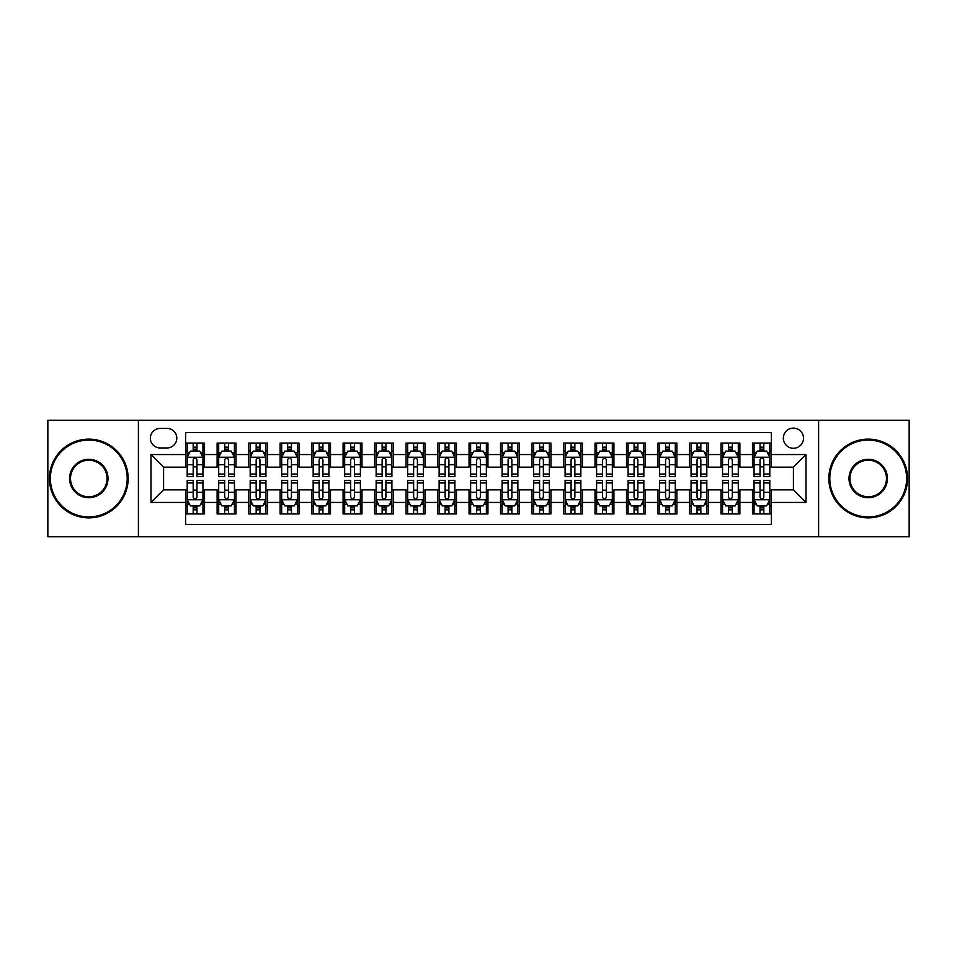 <?xml version="1.0" encoding="UTF-8"?>
<svg xmlns="http://www.w3.org/2000/svg" width="957" height="957" viewBox="0 0 957 957"><rect width="100%" height="100%" fill="white"/><g stroke="black" fill="none" stroke-linecap="round" stroke-linejoin="round"><path stroke-width="1.44" d="M793.413 428.114A10.072 10.072 0 0 0 783.34 438.186A10.072 10.072 0 0 0 793.413 448.271A10.072 10.072 0 0 0 803.497 438.186A10.072 10.072 0 0 0 793.413 428.114M818.606 536.757L909.15 536.757L909.15 420.243L818.606 420.243L818.606 536.757L138.394 536.757L138.394 420.243L47.85 420.243L47.85 536.757L138.394 536.757M771.378 443.067L752.477 443.067L752.477 454.563L739.881 454.563L739.881 467.16L752.477 467.16L752.477 454.563M739.881 454.563L739.881 443.067L720.992 443.067L720.992 454.563L708.395 454.563L708.395 467.16L720.992 467.16L720.992 454.563M708.395 454.563L708.395 443.067L689.495 443.067L689.495 454.563L676.898 454.563L676.898 467.16L689.495 467.16L689.495 454.563M676.898 454.563L676.898 443.067L657.997 443.067L657.997 454.563L645.401 454.563L645.401 467.16L657.997 467.16L657.997 454.563M645.401 454.563L645.401 443.067L626.512 443.067L626.512 454.563L613.916 454.563L613.916 467.16L626.512 467.16L626.512 454.563M613.916 454.563L613.916 443.067L595.015 443.067L595.015 454.563L582.418 454.563L582.418 467.16L595.015 467.16L595.015 454.563M582.418 454.563L582.418 443.067L563.529 443.067L563.529 454.563L550.933 454.563L550.933 467.16L563.529 467.16L563.529 454.563M550.933 454.563L550.933 443.067L532.032 443.067L532.032 454.563L519.436 454.563L519.436 467.16L532.032 467.16L532.032 454.563M519.436 454.563L519.436 443.067L500.547 443.067L500.547 454.563L487.95 454.563L487.95 467.16L500.547 467.16L500.547 454.563M487.95 454.563L487.95 443.067L469.05 443.067L469.05 454.563L456.453 454.563L456.453 467.16L469.05 467.16L469.05 454.563M456.453 454.563L456.453 443.067L437.564 443.067L437.564 454.563L424.968 454.563L424.968 467.16L437.564 467.16L437.564 454.563M424.968 454.563L424.968 443.067L406.067 443.067L406.067 454.563L393.471 454.563L393.471 467.16L406.067 467.16L406.067 454.563M393.471 454.563L393.471 443.067L374.582 443.067L374.582 454.563L361.985 454.563L361.985 467.16L374.582 467.16L374.582 454.563M361.985 454.563L361.985 443.067L343.085 443.067L343.085 454.563L330.488 454.563L330.488 467.16L343.085 467.16L343.085 454.563M330.488 454.563L330.488 443.067L311.599 443.067L311.599 454.563L299.003 454.563L299.003 467.16L311.599 467.16L311.599 454.563M299.003 454.563L299.003 443.067L280.102 443.067L280.102 454.563L267.505 454.563L267.505 467.16L280.102 467.16L280.102 454.563M267.505 454.563L267.505 443.067L248.605 443.067L248.605 454.563L236.008 454.563L236.008 467.16L248.605 467.16L248.605 454.563M236.008 454.563L236.008 443.067L217.119 443.067L217.119 467.16L204.523 467.16L204.523 443.067L185.622 443.067M185.622 513.933L204.523 513.933L204.523 489.84L217.119 489.84L217.119 513.933L236.008 513.933L236.008 489.84L248.605 489.84L248.605 502.437L236.008 502.437M248.605 502.437L248.605 513.933L267.505 513.933L267.505 489.84L280.102 489.84L280.102 502.437L267.505 502.437M280.102 502.437L280.102 513.933L299.003 513.933L299.003 489.84L311.599 489.84L311.599 502.437L299.003 502.437M311.599 502.437L311.599 513.933L330.488 513.933L330.488 489.84L343.085 489.84L343.085 502.437L330.488 502.437M343.085 502.437L343.085 513.933L361.985 513.933L361.985 489.84L374.582 489.84L374.582 502.437L361.985 502.437M374.582 502.437L374.582 513.933L393.471 513.933L393.471 489.84L406.067 489.84L406.067 502.437L393.471 502.437M406.067 502.437L406.067 513.933L424.968 513.933L424.968 489.84L437.564 489.84L437.564 502.437L424.968 502.437M437.564 502.437L437.564 513.933L456.453 513.933L456.453 489.84L469.05 489.84L469.05 502.437L456.453 502.437M469.05 502.437L469.05 513.933L487.95 513.933L487.95 489.84L500.547 489.84L500.547 502.437L487.95 502.437M500.547 502.437L500.547 513.933L519.436 513.933L519.436 489.84L532.032 489.84L532.032 502.437L519.436 502.437M532.032 502.437L532.032 513.933L550.933 513.933L550.933 489.84L563.529 489.84L563.529 502.437L550.933 502.437M563.529 502.437L563.529 513.933L582.418 513.933L582.418 489.84L595.015 489.84L595.015 502.437L582.418 502.437M595.015 502.437L595.015 513.933L613.916 513.933L613.916 489.84L626.512 489.84L626.512 502.437L613.916 502.437M626.512 502.437L626.512 513.933L645.401 513.933L645.401 489.84L657.997 489.84L657.997 502.437L645.401 502.437M657.997 502.437L657.997 513.933L676.898 513.933L676.898 489.84L689.495 489.84L689.495 502.437L676.898 502.437M689.495 502.437L689.495 513.933L708.395 513.933L708.395 489.84L720.992 489.84L720.992 502.437L708.395 502.437M720.992 502.437L720.992 513.933L739.881 513.933L739.881 489.84L752.477 489.84L752.477 502.437L739.881 502.437M160.118 447.948L167.044 447.948A9.761 9.761 0 0 0 176.806 438.186A9.761 9.761 0 0 0 167.044 428.425L160.118 428.425A9.761 9.761 0 0 0 150.357 438.186A9.761 9.761 0 0 0 160.118 447.948M818.606 420.243L138.394 420.243M771.378 454.563L771.378 432.516L185.622 432.516L185.622 467.16L163.587 467.16L163.587 489.84L185.622 489.84L185.622 524.484L771.378 524.484L771.378 489.84L793.413 489.84L793.413 467.16L771.378 467.16L771.378 454.563L806.009 454.563L806.009 502.437L771.378 502.437M185.622 502.437L150.991 502.437L150.991 454.563L185.622 454.563M752.477 502.437L752.477 513.933L771.378 513.933M185.622 450.95L187.201 450.95M193.182 450.95L196.963 450.95M202.944 450.95L204.523 450.95M185.622 466.849L187.201 466.849M193.182 466.849L196.963 466.849M202.944 466.849L204.523 466.849M185.622 490.151L187.201 490.151M193.182 490.151L196.963 490.151M202.944 490.151L204.523 490.151M185.622 506.05L187.201 506.05M193.182 506.05L196.963 506.05M202.944 506.05L204.523 506.05M217.119 466.849L218.698 466.849M224.68 466.849L228.46 466.849M234.441 466.849L236.008 466.849M217.119 450.95L218.698 450.95M224.68 450.95L228.46 450.95M234.441 450.95L236.008 450.95M217.119 490.151L218.698 490.151M224.68 490.151L228.46 490.151M234.441 490.151L236.008 490.151M217.119 506.05L218.698 506.05M224.68 506.05L228.46 506.05M234.441 506.05L236.008 506.05M248.605 490.151L250.184 490.151M256.165 490.151L259.945 490.151M265.926 490.151L267.505 490.151M248.605 506.05L250.184 506.05M256.165 506.05L259.945 506.05M265.926 506.05L267.505 506.05M248.605 450.95L250.184 450.95M256.165 450.95L259.945 450.95M265.926 450.95L267.505 450.95M248.605 466.849L250.184 466.849M256.165 466.849L259.945 466.849M265.926 466.849L267.505 466.849M280.102 490.151L281.681 490.151M287.662 490.151L291.442 490.151M297.424 490.151L299.003 490.151M280.102 506.05L281.681 506.05M287.662 506.05L291.442 506.05M297.424 506.05L299.003 506.05M280.102 450.95L281.681 450.95M287.662 450.95L291.442 450.95M297.424 450.95L299.003 450.95M280.102 466.849L281.681 466.849M287.662 466.849L291.442 466.849M297.424 466.849L299.003 466.849M311.599 490.151L313.166 490.151M319.148 490.151L322.928 490.151M328.909 490.151L330.488 490.151M311.599 506.05L313.166 506.05M319.148 506.05L322.928 506.05M328.909 506.05L330.488 506.05M311.599 450.95L313.166 450.95M319.148 450.95L322.928 450.95M328.909 450.95L330.488 450.95M311.599 466.849L313.166 466.849M319.148 466.849L322.928 466.849M328.909 466.849L330.488 466.849M343.085 490.151L344.664 490.151M350.645 490.151L354.425 490.151M360.406 490.151L361.985 490.151M343.085 506.05L344.664 506.05M350.645 506.05L354.425 506.05M360.406 506.05L361.985 506.05M343.085 450.95L344.664 450.95M350.645 450.95L354.425 450.95M360.406 450.95L361.985 450.95M343.085 466.849L344.664 466.849M350.645 466.849L354.425 466.849M360.406 466.849L361.985 466.849M374.582 490.151L376.149 490.151M382.13 490.151L385.91 490.151M391.903 490.151L393.471 490.151M374.582 506.05L376.149 506.05M382.13 506.05L385.91 506.05M391.903 506.05L393.471 506.05M374.582 450.95L376.149 450.95M382.13 450.95L385.91 450.95M391.903 450.95L393.471 450.95M374.582 466.849L376.149 466.849M382.13 466.849L385.91 466.849M391.903 466.849L393.471 466.849M406.067 490.151L407.646 490.151M413.627 490.151L417.408 490.151M423.389 490.151L424.968 490.151M406.067 506.05L407.646 506.05M413.627 506.05L417.408 506.05M423.389 506.05L424.968 506.05M406.067 450.95L407.646 450.95M413.627 450.95L417.408 450.95M423.389 450.95L424.968 450.95M406.067 466.849L407.646 466.849M413.627 466.849L417.408 466.849M423.389 466.849L424.968 466.849M437.564 490.151L439.131 490.151M445.125 490.151L448.893 490.151M454.886 490.151L456.453 490.151M437.564 506.05L439.131 506.05M445.125 506.05L448.893 506.05M454.886 506.05L456.453 506.05M437.564 450.95L439.131 450.95M445.125 450.95L448.893 450.95M454.886 450.95L456.453 450.95M437.564 466.849L439.131 466.849M445.125 466.849L448.893 466.849M454.886 466.849L456.453 466.849M469.05 490.151L470.629 490.151M476.61 490.151L480.39 490.151M486.371 490.151L487.95 490.151M469.05 506.05L470.629 506.05M476.61 506.05L480.39 506.05M486.371 506.05L487.95 506.05M469.05 450.95L470.629 450.95M476.61 450.95L480.39 450.95M486.371 450.95L487.95 450.95M469.05 466.849L470.629 466.849M476.61 466.849L480.39 466.849M486.371 466.849L487.95 466.849M500.547 490.151L502.114 490.151M508.107 490.151L511.875 490.151M517.869 490.151L519.436 490.151M500.547 506.05L502.114 506.05M508.107 506.05L511.875 506.05M517.869 506.05L519.436 506.05M500.547 450.95L502.114 450.95M508.107 450.95L511.875 450.95M517.869 450.95L519.436 450.95M500.547 466.849L502.114 466.849M508.107 466.849L511.875 466.849M517.869 466.849L519.436 466.849M532.032 490.151L533.611 490.151M539.592 490.151L543.373 490.151M549.354 490.151L550.933 490.151M532.032 506.05L533.611 506.05M539.592 506.05L543.373 506.05M549.354 506.05L550.933 506.05M532.032 450.95L533.611 450.95M539.592 450.95L543.373 450.95M549.354 450.95L550.933 450.95M532.032 466.849L533.611 466.849M539.592 466.849L543.373 466.849M549.354 466.849L550.933 466.849M563.529 490.151L565.097 490.151M571.09 490.151L574.87 490.151M580.851 490.151L582.418 490.151M563.529 506.05L565.097 506.05M571.09 506.05L574.87 506.05M580.851 506.05L582.418 506.05M563.529 450.95L565.097 450.95M571.09 450.95L574.87 450.95M580.851 450.95L582.418 450.95M563.529 466.849L565.097 466.849M571.09 466.849L574.87 466.849M580.851 466.849L582.418 466.849M595.015 490.151L596.594 490.151M602.575 490.151L606.355 490.151M612.336 490.151L613.916 490.151M595.015 506.05L596.594 506.05M602.575 506.05L606.355 506.05M612.336 506.05L613.916 506.05M595.015 450.95L596.594 450.95M602.575 450.95L606.355 450.95M612.336 450.95L613.916 450.95M595.015 466.849L596.594 466.849M602.575 466.849L606.355 466.849M612.336 466.849L613.916 466.849M626.512 490.151L628.091 490.151M634.072 490.151L637.852 490.151M643.834 490.151L645.401 490.151M626.512 506.05L628.091 506.05M634.072 506.05L637.852 506.05M643.834 506.05L645.401 506.05M626.512 450.95L628.091 450.95M634.072 450.95L637.852 450.95M643.834 450.95L645.401 450.95M626.512 466.849L628.091 466.849M634.072 466.849L637.852 466.849M643.834 466.849L645.401 466.849M657.997 490.151L659.576 490.151M665.558 490.151L669.338 490.151M675.319 490.151L676.898 490.151M657.997 506.05L659.576 506.05M665.558 506.05L669.338 506.05M675.319 506.05L676.898 506.05M657.997 450.95L659.576 450.95M665.558 450.95L669.338 450.95M675.319 450.95L676.898 450.95M657.997 466.849L659.576 466.849M665.558 466.849L669.338 466.849M675.319 466.849L676.898 466.849M689.495 490.151L691.074 490.151M697.055 490.151L700.835 490.151M706.816 490.151L708.395 490.151M689.495 506.05L691.074 506.05M697.055 506.05L700.835 506.05M706.816 506.05L708.395 506.05M689.495 450.95L691.074 450.95M697.055 450.95L700.835 450.95M706.816 450.95L708.395 450.95M689.495 466.849L691.074 466.849M697.055 466.849L700.835 466.849M706.816 466.849L708.395 466.849M720.992 490.151L722.559 490.151M728.54 490.151L732.32 490.151M738.302 490.151L739.881 490.151M720.992 506.05L722.559 506.05M728.54 506.05L732.32 506.05M738.302 506.05L739.881 506.05M720.992 450.95L722.559 450.95M728.54 450.95L732.32 450.95M738.302 450.95L739.881 450.95M720.992 466.849L722.559 466.849M728.54 466.849L732.32 466.849M738.302 466.849L739.881 466.849M752.477 490.151L754.056 490.151M760.037 490.151L763.818 490.151M769.799 490.151L771.378 490.151M752.477 506.05L754.056 506.05M760.037 506.05L763.818 506.05M769.799 506.05L771.378 506.05M752.477 450.95L754.056 450.95M760.037 450.95L763.818 450.95M769.799 450.95L771.378 450.95M752.477 466.849L754.056 466.849M760.037 466.849L763.818 466.849M769.799 466.849L771.378 466.849M163.587 467.16L150.991 454.563M163.587 489.84L150.991 502.437M806.009 454.563L793.413 467.16M806.009 502.437L793.413 489.84M196.963 447.17L193.182 447.17M202.944 474.05L196.963 474.05L196.963 476.61L202.944 476.61L202.944 457.398L199.798 451.106L190.347 451.106L187.201 457.398L187.201 476.61L193.182 476.61L193.182 474.05L187.201 474.05M187.201 457.398L187.201 443.067M202.944 457.398L202.944 443.067M193.182 451.106L193.182 443.067M196.963 443.067L196.963 451.106M196.963 474.05L196.963 459.767C195.707 457.338 194.45 457.338 193.182 459.767L193.182 474.05M193.182 509.83L196.963 509.83M187.201 482.95L193.182 482.95L193.182 480.39L187.201 480.39L187.201 499.602L190.347 505.894L199.798 505.894L202.944 499.602L202.944 480.39L196.963 480.39L196.963 482.95L202.944 482.95M202.944 499.602L202.944 513.933M187.201 499.602L187.201 513.933M196.963 505.894L196.963 513.933M193.182 513.933L193.182 505.894M193.182 482.95L193.182 497.233C194.438 499.662 195.707 499.662 196.963 497.233L196.963 482.95M88.786 440.076A38.424 38.424 0 0 0 50.374 478.5A38.424 38.424 0 0 0 88.786 516.924A38.424 38.424 0 0 0 127.209 478.5A38.424 38.424 0 0 0 88.786 440.076M88.786 517.869A39.369 39.369 0 0 1 49.429 478.5A39.369 39.369 0 0 1 88.786 439.131A39.369 39.369 0 0 1 128.154 478.5A39.369 39.369 0 0 1 88.786 517.869M88.786 459.288A19.212 19.212 0 0 1 107.997 478.5A19.212 19.212 0 0 1 88.786 497.712A19.212 19.212 0 0 1 69.574 478.5A19.212 19.212 0 0 1 88.786 459.288M88.786 496.767A18.267 18.267 0 0 0 107.052 478.5A18.267 18.267 0 0 0 88.786 460.233A18.267 18.267 0 0 0 70.519 478.5A18.267 18.267 0 0 0 88.786 496.767M868.214 440.076A38.424 38.424 0 0 0 829.791 478.5A38.424 38.424 0 0 0 868.214 516.924A38.424 38.424 0 0 0 906.626 478.5A38.424 38.424 0 0 0 868.214 440.076M868.214 517.869A39.369 39.369 0 0 1 828.846 478.5A39.369 39.369 0 0 1 868.214 439.131A39.369 39.369 0 0 1 907.571 478.5A39.369 39.369 0 0 1 868.214 517.869M868.214 459.288A19.212 19.212 0 0 1 887.426 478.5A19.212 19.212 0 0 1 868.214 497.712A19.212 19.212 0 0 1 849.003 478.5A19.212 19.212 0 0 1 868.214 459.288M868.214 496.767A18.267 18.267 0 0 0 886.481 478.5A18.267 18.267 0 0 0 868.214 460.233A18.267 18.267 0 0 0 849.948 478.5A18.267 18.267 0 0 0 868.214 496.767M228.46 447.17L224.68 447.17M234.441 474.05L228.46 474.05L228.46 476.61L234.441 476.61L234.441 457.398L231.295 451.106L221.845 451.106L218.698 457.398L218.698 476.61L224.68 476.61L224.68 474.05L218.698 474.05M218.698 457.398L218.698 443.067M234.441 457.398L234.441 443.067M224.68 451.106L224.68 443.067M228.46 443.067L228.46 451.106M228.46 474.05L228.46 459.767C227.192 457.338 225.936 457.338 224.68 459.767L224.68 474.05M259.945 447.17L256.165 447.17M265.926 474.05L259.945 474.05L259.945 476.61L265.926 476.61L265.926 457.398L262.78 451.106L253.33 451.106L250.184 457.398L250.184 476.61L256.165 476.61L256.165 474.05L250.184 474.05M250.184 457.398L250.184 443.067M265.926 457.398L265.926 443.067M256.165 451.106L256.165 443.067M259.945 443.067L259.945 451.106M259.945 474.05L259.945 459.767C258.689 457.338 257.433 457.338 256.165 459.767L256.165 474.05M291.442 447.17L287.662 447.17M297.424 474.05L291.442 474.05L291.442 476.61L297.424 476.61L297.424 457.398L294.278 451.106L284.827 451.106L281.681 457.398L281.681 476.61L287.662 476.61L287.662 474.05L281.681 474.05M281.681 457.398L281.681 443.067M297.424 457.398L297.424 443.067M287.662 451.106L287.662 443.067M291.442 443.067L291.442 451.106M291.442 474.05L291.442 459.767C290.186 457.338 288.918 457.338 287.662 459.767L287.662 474.05M322.928 447.17L319.148 447.17M328.909 474.05L322.928 474.05L322.928 476.61L328.909 476.61L328.909 457.398L325.763 451.106L316.312 451.106L313.166 457.398L313.166 476.61L319.148 476.61L319.148 474.05L313.166 474.05M313.166 457.398L313.166 443.067M328.909 457.398L328.909 443.067M319.148 451.106L319.148 443.067M322.928 443.067L322.928 451.106M322.928 474.05L322.928 459.767C321.672 457.338 320.416 457.338 319.148 459.767L319.148 474.05M224.68 509.83L228.46 509.83M218.698 482.95L224.68 482.95L224.68 480.39L218.698 480.39L218.698 499.602L221.845 505.894L231.295 505.894L234.441 499.602L234.441 480.39L228.46 480.39L228.46 482.95L234.441 482.95M234.441 499.602L234.441 513.933M218.698 499.602L218.698 513.933M228.46 505.894L228.46 513.933M224.68 513.933L224.68 505.894M224.68 482.95L224.68 497.233C225.936 499.662 227.192 499.662 228.46 497.233L228.46 482.95M256.165 509.83L259.945 509.83M250.184 482.95L256.165 482.95L256.165 480.39L250.184 480.39L250.184 499.602L253.33 505.894L262.78 505.894L265.926 499.602L265.926 480.39L259.945 480.39L259.945 482.95L265.926 482.95M265.926 499.602L265.926 513.933M250.184 499.602L250.184 513.933M259.945 505.894L259.945 513.933M256.165 513.933L256.165 505.894M256.165 482.95L256.165 497.233C257.421 499.662 258.689 499.662 259.945 497.233L259.945 482.95M287.662 509.83L291.442 509.83M281.681 482.95L287.662 482.95L287.662 480.39L281.681 480.39L281.681 499.602L284.827 505.894L294.278 505.894L297.424 499.602L297.424 480.39L291.442 480.39L291.442 482.95L297.424 482.95M297.424 499.602L297.424 513.933M281.681 499.602L281.681 513.933M291.442 505.894L291.442 513.933M287.662 513.933L287.662 505.894M287.662 482.95L287.662 497.233C288.918 499.662 290.174 499.662 291.442 497.233L291.442 482.95M319.148 509.83L322.928 509.83M313.166 482.95L319.148 482.95L319.148 480.39L313.166 480.39L313.166 499.602L316.312 505.894L325.763 505.894L328.909 499.602L328.909 480.39L322.928 480.39L322.928 482.95L328.909 482.95M328.909 499.602L328.909 513.933M313.166 499.602L313.166 513.933M322.928 505.894L322.928 513.933M319.148 513.933L319.148 505.894M319.148 482.95L319.148 497.233C320.416 499.662 321.672 499.662 322.928 497.233L322.928 482.95M354.425 447.17L350.645 447.17M360.406 474.05L354.425 474.05L354.425 476.61L360.406 476.61L360.406 457.398L357.26 451.106L347.81 451.106L344.664 457.398L344.664 476.61L350.645 476.61L350.645 474.05L344.664 474.05M344.664 457.398L344.664 443.067M360.406 457.398L360.406 443.067M350.645 451.106L350.645 443.067M354.425 443.067L354.425 451.106M354.425 474.05L354.425 459.767C353.169 457.338 351.901 457.338 350.645 459.767L350.645 474.05M350.645 509.83L354.425 509.83M344.664 482.95L350.645 482.95L350.645 480.39L344.664 480.39L344.664 499.602L347.81 505.894L357.26 505.894L360.406 499.602L360.406 480.39L354.425 480.39L354.425 482.95L360.406 482.95M360.406 499.602L360.406 513.933M344.664 499.602L344.664 513.933M354.425 505.894L354.425 513.933M350.645 513.933L350.645 505.894M350.645 482.95L350.645 497.233C351.901 499.662 353.157 499.662 354.425 497.233L354.425 482.95M385.91 447.17L382.13 447.17M391.903 474.05L385.91 474.05L385.91 476.61L391.903 476.61L391.903 457.398L388.745 451.106L379.295 451.106L376.149 457.398L376.149 476.61L382.13 476.61L382.13 474.05L376.149 474.05M376.149 457.398L376.149 443.067M391.903 457.398L391.903 443.067M382.13 451.106L382.13 443.067M385.91 443.067L385.91 451.106M385.91 474.05L385.91 459.767C384.654 457.338 383.398 457.338 382.13 459.767L382.13 474.05M382.13 509.83L385.91 509.83M376.149 482.95L382.13 482.95L382.13 480.39L376.149 480.39L376.149 499.602L379.295 505.894L388.745 505.894L391.903 499.602L391.903 480.39L385.91 480.39L385.91 482.95L391.903 482.95M391.903 499.602L391.903 513.933M376.149 499.602L376.149 513.933M385.91 505.894L385.91 513.933M382.13 513.933L382.13 505.894M382.13 482.95L382.13 497.233C383.398 499.662 384.654 499.662 385.91 497.233L385.91 482.95M417.408 447.17L413.627 447.17M423.389 474.05L417.408 474.05L417.408 476.61L423.389 476.61L423.389 457.398L420.243 451.106L410.792 451.106L407.646 457.398L407.646 476.61L413.627 476.61L413.627 474.05L407.646 474.05M407.646 457.398L407.646 443.067M423.389 457.398L423.389 443.067M413.627 451.106L413.627 443.067M417.408 443.067L417.408 451.106M417.408 474.05L417.408 459.767C416.151 457.338 414.883 457.338 413.627 459.767L413.627 474.05M413.627 509.83L417.408 509.83M407.646 482.95L413.627 482.95L413.627 480.39L407.646 480.39L407.646 499.602L410.792 505.894L420.243 505.894L423.389 499.602L423.389 480.39L417.408 480.39L417.408 482.95L423.389 482.95M423.389 499.602L423.389 513.933M407.646 499.602L407.646 513.933M417.408 505.894L417.408 513.933M413.627 513.933L413.627 505.894M413.627 482.95L413.627 497.233C414.883 499.662 416.139 499.662 417.408 497.233L417.408 482.95M448.893 447.17L445.125 447.17M454.886 474.05L448.893 474.05L448.893 476.61L454.886 476.61L454.886 457.398L451.728 451.106L442.29 451.106L439.131 457.398L439.131 476.61L445.125 476.61L445.125 474.05L439.131 474.05M439.131 457.398L439.131 443.067M454.886 457.398L454.886 443.067M445.125 451.106L445.125 443.067M448.893 443.067L448.893 451.106M448.893 474.05L448.893 459.767C447.637 457.338 446.381 457.338 445.125 459.767L445.125 474.05M445.125 509.83L448.893 509.83M439.131 482.95L445.125 482.95L445.125 480.39L439.131 480.39L439.131 499.602L442.29 505.894L451.728 505.894L454.886 499.602L454.886 480.39L448.893 480.39L448.893 482.95L454.886 482.95M454.886 499.602L454.886 513.933M439.131 499.602L439.131 513.933M448.893 505.894L448.893 513.933M445.125 513.933L445.125 505.894M445.125 482.95L445.125 497.233C446.381 499.662 447.637 499.662 448.893 497.233L448.893 482.95M480.39 447.17L476.61 447.17M486.371 474.05L480.39 474.05L480.39 476.61L486.371 476.61L486.371 457.398L483.225 451.106L473.775 451.106L470.629 457.398L470.629 476.61L476.61 476.61L476.61 474.05L470.629 474.05M470.629 457.398L470.629 443.067M486.371 457.398L486.371 443.067M476.61 451.106L476.61 443.067M480.39 443.067L480.39 451.106M480.39 474.05L480.39 459.767C479.134 457.338 477.866 457.338 476.61 459.767L476.61 474.05M476.61 509.83L480.39 509.83M470.629 482.95L476.61 482.95L476.61 480.39L470.629 480.39L470.629 499.602L473.775 505.894L483.225 505.894L486.371 499.602L486.371 480.39L480.39 480.39L480.39 482.95L486.371 482.95M486.371 499.602L486.371 513.933M470.629 499.602L470.629 513.933M480.39 505.894L480.39 513.933M476.61 513.933L476.61 505.894M476.61 482.95L476.61 497.233C477.866 499.662 479.134 499.662 480.39 497.233L480.39 482.95M511.875 447.17L508.107 447.17M517.869 474.05L511.875 474.05L511.875 476.61L517.869 476.61L517.869 457.398L514.71 451.106L505.272 451.106L502.114 457.398L502.114 476.61L508.107 476.61L508.107 474.05L502.114 474.05M502.114 457.398L502.114 443.067M517.869 457.398L517.869 443.067M508.107 451.106L508.107 443.067M511.875 443.067L511.875 451.106M511.875 474.05L511.875 459.767C510.619 457.338 509.363 457.338 508.107 459.767L508.107 474.05M508.107 509.83L511.875 509.83M502.114 482.95L508.107 482.95L508.107 480.39L502.114 480.39L502.114 499.602L505.272 505.894L514.71 505.894L517.869 499.602L517.869 480.39L511.875 480.39L511.875 482.95L517.869 482.95M517.869 499.602L517.869 513.933M502.114 499.602L502.114 513.933M511.875 505.894L511.875 513.933M508.107 513.933L508.107 505.894M508.107 482.95L508.107 497.233C509.363 499.662 510.619 499.662 511.875 497.233L511.875 482.95M543.373 447.17L539.592 447.17M549.354 474.05L543.373 474.05L543.373 476.61L549.354 476.61L549.354 457.398L546.208 451.106L536.757 451.106L533.611 457.398L533.611 476.61L539.592 476.61L539.592 474.05L533.611 474.05M533.611 457.398L533.611 443.067M549.354 457.398L549.354 443.067M539.592 451.106L539.592 443.067M543.373 443.067L543.373 451.106M543.373 474.05L543.373 459.767C542.117 457.338 540.861 457.338 539.592 459.767L539.592 474.05M539.592 509.83L543.373 509.83M533.611 482.95L539.592 482.95L539.592 480.39L533.611 480.39L533.611 499.602L536.757 505.894L546.208 505.894L549.354 499.602L549.354 480.39L543.373 480.39L543.373 482.95L549.354 482.95M549.354 499.602L549.354 513.933M533.611 499.602L533.611 513.933M543.373 505.894L543.373 513.933M539.592 513.933L539.592 505.894M539.592 482.95L539.592 497.233C540.849 499.662 542.117 499.662 543.373 497.233L543.373 482.95M574.87 447.17L571.09 447.17M580.851 474.05L574.87 474.05L574.87 476.61L580.851 476.61L580.851 457.398L577.705 451.106L568.255 451.106L565.097 457.398L565.097 476.61L571.09 476.61L571.09 474.05L565.097 474.05M565.097 457.398L565.097 443.067M580.851 457.398L580.851 443.067M571.09 451.106L571.09 443.067M574.87 443.067L574.87 451.106M574.87 474.05L574.87 459.767C573.602 457.338 572.346 457.338 571.09 459.767L571.09 474.05M571.09 509.83L574.87 509.83M565.097 482.95L571.09 482.95L571.09 480.39L565.097 480.39L565.097 499.602L568.255 505.894L577.705 505.894L580.851 499.602L580.851 480.39L574.87 480.39L574.87 482.95L580.851 482.95M580.851 499.602L580.851 513.933M565.097 499.602L565.097 513.933M574.87 505.894L574.87 513.933M571.09 513.933L571.09 505.894M571.09 482.95L571.09 497.233C572.346 499.662 573.602 499.662 574.87 497.233L574.87 482.95M606.355 447.17L602.575 447.17M612.336 474.05L606.355 474.05L606.355 476.61L612.336 476.61L612.336 457.398L609.19 451.106L599.74 451.106L596.594 457.398L596.594 476.61L602.575 476.61L602.575 474.05L596.594 474.05M596.594 457.398L596.594 443.067M612.336 457.398L612.336 443.067M602.575 451.106L602.575 443.067M606.355 443.067L606.355 451.106M606.355 474.05L606.355 459.767C605.099 457.338 603.843 457.338 602.575 459.767L602.575 474.05M602.575 509.83L606.355 509.83M596.594 482.95L602.575 482.95L602.575 480.39L596.594 480.39L596.594 499.602L599.74 505.894L609.19 505.894L612.336 499.602L612.336 480.39L606.355 480.39L606.355 482.95L612.336 482.95M612.336 499.602L612.336 513.933M596.594 499.602L596.594 513.933M606.355 505.894L606.355 513.933M602.575 513.933L602.575 505.894M602.575 482.95L602.575 497.233C603.831 499.662 605.099 499.662 606.355 497.233L606.355 482.95M637.852 447.17L634.072 447.17M643.834 474.05L637.852 474.05L637.852 476.61L643.834 476.61L643.834 457.398L640.688 451.106L631.237 451.106L628.091 457.398L628.091 476.61L634.072 476.61L634.072 474.05L628.091 474.05M628.091 457.398L628.091 443.067M643.834 457.398L643.834 443.067M634.072 451.106L634.072 443.067M637.852 443.067L637.852 451.106M637.852 474.05L637.852 459.767C636.584 457.338 635.328 457.338 634.072 459.767L634.072 474.05M634.072 509.83L637.852 509.83M628.091 482.95L634.072 482.95L634.072 480.39L628.091 480.39L628.091 499.602L631.237 505.894L640.688 505.894L643.834 499.602L643.834 480.39L637.852 480.39L637.852 482.95L643.834 482.95M643.834 499.602L643.834 513.933M628.091 499.602L628.091 513.933M637.852 505.894L637.852 513.933M634.072 513.933L634.072 505.894M634.072 482.95L634.072 497.233C635.328 499.662 636.584 499.662 637.852 497.233L637.852 482.95M669.338 447.17L665.558 447.17M675.319 474.05L669.338 474.05L669.338 476.61L675.319 476.61L675.319 457.398L672.173 451.106L662.722 451.106L659.576 457.398L659.576 476.61L665.558 476.61L665.558 474.05L659.576 474.05M659.576 457.398L659.576 443.067M675.319 457.398L675.319 443.067M665.558 451.106L665.558 443.067M669.338 443.067L669.338 451.106M669.338 474.05L669.338 459.767C668.082 457.338 666.826 457.338 665.558 459.767L665.558 474.05M665.558 509.83L669.338 509.83M659.576 482.95L665.558 482.95L665.558 480.39L659.576 480.39L659.576 499.602L662.722 505.894L672.173 505.894L675.319 499.602L675.319 480.39L669.338 480.39L669.338 482.95L675.319 482.95M675.319 499.602L675.319 513.933M659.576 499.602L659.576 513.933M669.338 505.894L669.338 513.933M665.558 513.933L665.558 505.894M665.558 482.95L665.558 497.233C666.814 499.662 668.082 499.662 669.338 497.233L669.338 482.95M700.835 447.17L697.055 447.17M706.816 474.05L700.835 474.05L700.835 476.61L706.816 476.61L706.816 457.398L703.67 451.106L694.22 451.106L691.074 457.398L691.074 476.61L697.055 476.61L697.055 474.05L691.074 474.05M691.074 457.398L691.074 443.067M706.816 457.398L706.816 443.067M697.055 451.106L697.055 443.067M700.835 443.067L700.835 451.106M700.835 474.05L700.835 459.767C699.579 457.338 698.311 457.338 697.055 459.767L697.055 474.05M697.055 509.83L700.835 509.83M691.074 482.95L697.055 482.95L697.055 480.39L691.074 480.39L691.074 499.602L694.22 505.894L703.67 505.894L706.816 499.602L706.816 480.39L700.835 480.39L700.835 482.95L706.816 482.95M706.816 499.602L706.816 513.933M691.074 499.602L691.074 513.933M700.835 505.894L700.835 513.933M697.055 513.933L697.055 505.894M697.055 482.95L697.055 497.233C698.311 499.662 699.567 499.662 700.835 497.233L700.835 482.95M732.32 447.17L728.54 447.17M738.302 474.05L732.32 474.05L732.32 476.61L738.302 476.61L738.302 457.398L735.155 451.106L725.705 451.106L722.559 457.398L722.559 476.61L728.54 476.61L728.54 474.05L722.559 474.05M722.559 457.398L722.559 443.067M738.302 457.398L738.302 443.067M728.54 451.106L728.54 443.067M732.32 443.067L732.32 451.106M732.32 474.05L732.32 459.767C731.064 457.338 729.808 457.338 728.54 459.767L728.54 474.05M728.54 509.83L732.32 509.83M722.559 482.95L728.54 482.95L728.54 480.39L722.559 480.39L722.559 499.602L725.705 505.894L735.155 505.894L738.302 499.602L738.302 480.39L732.32 480.39L732.32 482.95L738.302 482.95M738.302 499.602L738.302 513.933M722.559 499.602L722.559 513.933M732.32 505.894L732.32 513.933M728.54 513.933L728.54 505.894M728.54 482.95L728.54 497.233C729.808 499.662 731.064 499.662 732.32 497.233L732.32 482.95M763.818 447.17L760.037 447.17M769.799 474.05L763.818 474.05L763.818 476.61L769.799 476.61L769.799 457.398L766.653 451.106L757.202 451.106L754.056 457.398L754.056 476.61L760.037 476.61L760.037 474.05L754.056 474.05M754.056 457.398L754.056 443.067M769.799 457.398L769.799 443.067M760.037 451.106L760.037 443.067M763.818 443.067L763.818 451.106M763.818 474.05L763.818 459.767C762.562 457.338 761.293 457.338 760.037 459.767L760.037 474.05M760.037 509.83L763.818 509.83M754.056 482.95L760.037 482.95L760.037 480.39L754.056 480.39L754.056 499.602L757.202 505.894L766.653 505.894L769.799 499.602L769.799 480.39L763.818 480.39L763.818 482.95L769.799 482.95M769.799 499.602L769.799 513.933M754.056 499.602L754.056 513.933M763.818 505.894L763.818 513.933M760.037 513.933L760.037 505.894M760.037 482.95L760.037 497.233C761.293 499.662 762.55 499.662 763.818 497.233L763.818 482.95M217.119 502.437L204.523 502.437M217.119 454.563L204.523 454.563M202.872 457.243L187.285 457.243M187.201 452.84L189.486 452.84M200.659 452.84L202.944 452.84M193.182 464.695L187.201 464.695M202.944 464.695L196.963 464.695M196.963 449.168L193.182 449.168M187.285 499.757L202.872 499.757M202.944 504.16L200.659 504.16M189.486 504.16L187.201 504.16M196.963 492.305L202.944 492.305M187.201 492.305L193.182 492.305M193.182 507.832L196.963 507.832M234.357 457.243L218.77 457.243M218.698 452.84L220.971 452.84M232.156 452.84L234.441 452.84M224.68 464.695L218.698 464.695M234.441 464.695L228.46 464.695M228.46 449.168L224.68 449.168M265.855 457.243L250.267 457.243M250.184 452.84L252.469 452.84M263.654 452.84L265.926 452.84M256.165 464.695L250.184 464.695M265.926 464.695L259.945 464.695M259.945 449.168L256.165 449.168M297.34 457.243L281.753 457.243M281.681 452.84L283.954 452.84M295.139 452.84L297.424 452.84M287.662 464.695L281.681 464.695M297.424 464.695L291.442 464.695M291.442 449.168L287.662 449.168M328.837 457.243L313.25 457.243M313.166 452.84L315.451 452.84M326.636 452.84L328.909 452.84M319.148 464.695L313.166 464.695M328.909 464.695L322.928 464.695M322.928 449.168L319.148 449.168M218.77 499.757L234.357 499.757M234.441 504.16L232.156 504.16M220.971 504.16L218.698 504.16M228.46 492.305L234.441 492.305M218.698 492.305L224.68 492.305M224.68 507.832L228.46 507.832M250.267 499.757L265.855 499.757M265.926 504.16L263.654 504.16M252.469 504.16L250.184 504.16M259.945 492.305L265.926 492.305M250.184 492.305L256.165 492.305M256.165 507.832L259.945 507.832M281.753 499.757L297.34 499.757M297.424 504.16L295.139 504.16M283.954 504.16L281.681 504.16M291.442 492.305L297.424 492.305M281.681 492.305L287.662 492.305M287.662 507.832L291.442 507.832M313.25 499.757L328.837 499.757M328.909 504.16L326.636 504.16M315.451 504.16L313.166 504.16M322.928 492.305L328.909 492.305M313.166 492.305L319.148 492.305M319.148 507.832L322.928 507.832M360.322 457.243L344.735 457.243M344.664 452.84L346.948 452.84M358.121 452.84L360.406 452.84M350.645 464.695L344.664 464.695M360.406 464.695L354.425 464.695M354.425 449.168L350.645 449.168M344.735 499.757L360.322 499.757M360.406 504.16L358.121 504.16M346.948 504.16L344.664 504.16M354.425 492.305L360.406 492.305M344.664 492.305L350.645 492.305M350.645 507.832L354.425 507.832M391.82 457.243L376.233 457.243M376.149 452.84L378.434 452.84M389.619 452.84L391.903 452.84M382.13 464.695L376.149 464.695M391.903 464.695L385.91 464.695M385.91 449.168L382.13 449.168M376.233 499.757L391.82 499.757M391.903 504.16L389.619 504.16M378.434 504.16L376.149 504.16M385.91 492.305L391.903 492.305M376.149 492.305L382.13 492.305M382.13 507.832L385.91 507.832M423.305 457.243L407.718 457.243M407.646 452.84L409.931 452.84M421.104 452.84L423.389 452.84M413.627 464.695L407.646 464.695M423.389 464.695L417.408 464.695M417.408 449.168L413.627 449.168M407.718 499.757L423.305 499.757M423.389 504.16L421.104 504.16M409.931 504.16L407.646 504.16M417.408 492.305L423.389 492.305M407.646 492.305L413.627 492.305M413.627 507.832L417.408 507.832M454.802 457.243L439.215 457.243M439.131 452.84L441.416 452.84M452.601 452.84L454.886 452.84M445.125 464.695L439.131 464.695M454.886 464.695L448.893 464.695M448.893 449.168L445.125 449.168M439.215 499.757L454.802 499.757M454.886 504.16L452.601 504.16M441.416 504.16L439.131 504.16M448.893 492.305L454.886 492.305M439.131 492.305L445.125 492.305M445.125 507.832L448.893 507.832M486.3 457.243L470.7 457.243M470.629 452.84L472.914 452.84M484.086 452.84L486.371 452.84M476.61 464.695L470.629 464.695M486.371 464.695L480.39 464.695M480.39 449.168L476.61 449.168M470.7 499.757L486.3 499.757M486.371 504.16L484.086 504.16M472.914 504.16L470.629 504.16M480.39 492.305L486.371 492.305M470.629 492.305L476.61 492.305M476.61 507.832L480.39 507.832M517.785 457.243L502.198 457.243M502.114 452.84L504.399 452.84M515.584 452.84L517.869 452.84M508.107 464.695L502.114 464.695M517.869 464.695L511.875 464.695M511.875 449.168L508.107 449.168M502.198 499.757L517.785 499.757M517.869 504.16L515.584 504.16M504.399 504.16L502.114 504.16M511.875 492.305L517.869 492.305M502.114 492.305L508.107 492.305M508.107 507.832L511.875 507.832M549.282 457.243L533.695 457.243M533.611 452.84L535.896 452.84M547.069 452.84L549.354 452.84M539.592 464.695L533.611 464.695M549.354 464.695L543.373 464.695M543.373 449.168L539.592 449.168M533.695 499.757L549.282 499.757M549.354 504.16L547.069 504.16M535.896 504.16L533.611 504.16M543.373 492.305L549.354 492.305M533.611 492.305L539.592 492.305M539.592 507.832L543.373 507.832M580.767 457.243L565.18 457.243M565.097 452.84L567.381 452.84M578.566 452.84L580.851 452.84M571.09 464.695L565.097 464.695M580.851 464.695L574.87 464.695M574.87 449.168L571.09 449.168M565.18 499.757L580.767 499.757M580.851 504.16L578.566 504.16M567.381 504.16L565.097 504.16M574.87 492.305L580.851 492.305M565.097 492.305L571.09 492.305M571.09 507.832L574.87 507.832M612.265 457.243L596.678 457.243M596.594 452.84L598.879 452.84M610.052 452.84L612.336 452.84M602.575 464.695L596.594 464.695M612.336 464.695L606.355 464.695M606.355 449.168L602.575 449.168M596.678 499.757L612.265 499.757M612.336 504.16L610.052 504.16M598.879 504.16L596.594 504.16M606.355 492.305L612.336 492.305M596.594 492.305L602.575 492.305M602.575 507.832L606.355 507.832M643.75 457.243L628.163 457.243M628.091 452.84L630.364 452.84M641.549 452.84L643.834 452.84M634.072 464.695L628.091 464.695M643.834 464.695L637.852 464.695M637.852 449.168L634.072 449.168M628.163 499.757L643.75 499.757M643.834 504.16L641.549 504.16M630.364 504.16L628.091 504.16M637.852 492.305L643.834 492.305M628.091 492.305L634.072 492.305M634.072 507.832L637.852 507.832M675.247 457.243L659.66 457.243M659.576 452.84L661.861 452.84M673.046 452.84L675.319 452.84M665.558 464.695L659.576 464.695M675.319 464.695L669.338 464.695M669.338 449.168L665.558 449.168M659.66 499.757L675.247 499.757M675.319 504.16L673.046 504.16M661.861 504.16L659.576 504.16M669.338 492.305L675.319 492.305M659.576 492.305L665.558 492.305M665.558 507.832L669.338 507.832M706.733 457.243L691.145 457.243M691.074 452.84L693.346 452.84M704.531 452.84L706.816 452.84M697.055 464.695L691.074 464.695M706.816 464.695L700.835 464.695M700.835 449.168L697.055 449.168M691.145 499.757L706.733 499.757M706.816 504.16L704.531 504.16M693.346 504.16L691.074 504.16M700.835 492.305L706.816 492.305M691.074 492.305L697.055 492.305M697.055 507.832L700.835 507.832M738.23 457.243L722.643 457.243M722.559 452.84L724.844 452.84M736.029 452.84L738.302 452.84M728.54 464.695L722.559 464.695M738.302 464.695L732.32 464.695M732.32 449.168L728.54 449.168M722.643 499.757L738.23 499.757M738.302 504.16L736.029 504.16M724.844 504.16L722.559 504.16M732.32 492.305L738.302 492.305M722.559 492.305L728.54 492.305M728.54 507.832L732.32 507.832M769.715 457.243L754.128 457.243M754.056 452.84L756.341 452.84M767.514 452.84L769.799 452.84M760.037 464.695L754.056 464.695M769.799 464.695L763.818 464.695M763.818 449.168L760.037 449.168M754.128 499.757L769.715 499.757M769.799 504.16L767.514 504.16M756.341 504.16L754.056 504.16M763.818 492.305L769.799 492.305M754.056 492.305L760.037 492.305M760.037 507.832L763.818 507.832"/></g></svg>
